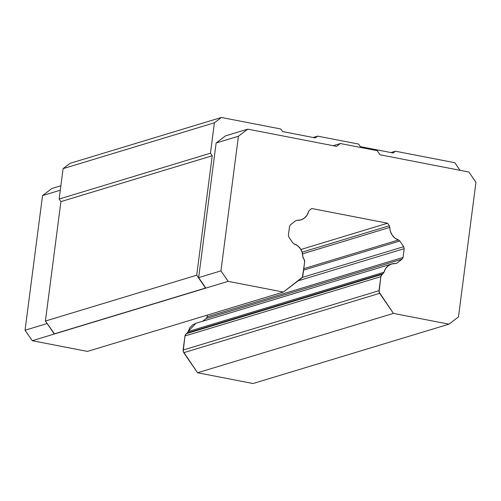 <?xml version="1.0" encoding="UTF-8"?>
<svg xmlns="http://www.w3.org/2000/svg" width="501" height="501" viewBox="0 0 501 501"><rect width="100%" height="100%" fill="white"/><g stroke="black" fill="none" stroke-linecap="round" stroke-linejoin="round"><path stroke-width="0.75" d="M187.217 332.971L185.364 334.718L184.944 335.996L183.197 351.42L197.551 372.757L253.068 383.522L448.965 324.172L458.465 316.939L475.95 182.295L468.886 172.018L380.021 154.79L377.197 150.682L380.021 154.79L468.886 172.018L475.95 182.295L458.465 316.939L448.965 324.172L393.448 313.401L379.652 293.329L183.761 352.685L197.551 372.757L393.448 313.401L197.551 372.757L253.068 383.522L448.965 324.172L393.448 313.401L379.088 292.064L380.835 276.64L184.944 335.996L183.115 350.042L379.013 290.686L183.115 350.042L183.761 352.685L379.652 293.329L379.013 290.686L380.835 276.64L381.255 275.362L383.108 273.615L187.217 332.971L186.222 333.729L382.113 274.373L186.222 333.729L184.944 335.996L380.835 276.64L382.113 274.373L383.108 273.615L187.217 332.971L188.113 331.587L384.004 272.231L383.108 273.615L384.004 272.231A12.575 11.617 -106.9 0 1 391.663 263.964A12.575 11.617 -106.9 0 1 395.446 263.52L396.974 263.056L402.103 259.149L206.205 318.498L202.604 321.247L206.205 318.498L207.17 316.801L403.061 257.445L402.103 259.149L206.205 318.498L206.85 317.759M403.718 246.686L399.811 240.994L303.593 270.152L399.811 240.994L398.477 239.979L399.811 240.994L403.718 246.686L404.201 248.665L298.126 280.81L404.201 248.665L403.718 246.686L302.285 277.422L403.718 246.686M295.659 220.797L290.492 224.73L289.534 226.433L290.492 224.73L295.659 220.797L297.181 220.334L295.659 220.797M288.877 237.192L292.766 242.847L294.1 243.868L292.766 242.847L288.877 237.192L288.394 235.207L288.877 237.192M303.274 258.134L304.026 259.23L304.664 261.873L302.842 275.919L301.564 278.193L283.359 292.058L87.468 351.408L32.252 340.705L25.05 330.228L42.535 195.59L51.853 188.495L60.871 185.765L51.853 188.495L42.535 195.59L60.295 190.211L42.535 195.59L25.05 330.228L47.119 323.54L25.05 330.228L32.252 340.705L54.54 333.948L32.252 340.705L87.468 351.408L283.359 292.058L228.143 281.349L220.941 270.872L238.432 136.241L247.751 129.139L336.616 146.373L340.342 143.53L336.616 146.373L247.751 129.139L225.456 135.896L247.751 129.139L238.432 136.241L216.138 142.992L225.456 135.896L216.138 142.992L238.432 136.241L220.941 270.872L228.143 281.349L54.54 333.948L45.403 321.047L60.915 201.615L212.23 155.767L210.464 153.2L214.409 122.795L63.095 168.643L59.149 199.041L210.464 153.2L59.149 199.041L60.915 201.615L59.149 199.041L63.095 168.643L214.409 122.795L221.398 117.472L70.084 163.32L63.095 168.643L70.084 163.32L221.398 117.472L280.779 128.989L282.545 131.556L315.304 137.907L317.634 136.134L313.156 137.487L317.634 136.134L358.584 144.075L360.351 146.643L393.116 152.993L395.446 151.221L390.962 152.58L395.446 151.221L454.827 162.731L460.024 170.302L454.827 162.731L395.446 151.221L393.116 152.993L360.351 146.643L358.584 144.075L317.634 136.134L315.304 137.907L282.545 131.556L280.779 128.989L221.398 117.472L214.409 122.795L210.464 153.2L212.23 155.767L60.915 201.615L45.403 321.047L54.227 333.891L205.542 288.044L196.718 275.199L45.403 321.047L196.718 275.199L212.23 155.767L196.718 275.199L205.855 288.1L198.653 277.629L220.941 270.872L198.653 277.629L216.138 142.992L198.653 277.629L205.855 288.1L228.143 281.349L283.359 292.058L302.416 277.203L304.664 261.873L304.589 260.495L302.767 256.481L303.274 258.134M188.113 331.587L189.647 328.023L192.346 325.068L195.853 323.295L188.113 331.587L384.004 272.231L385.601 268.574L388.237 265.718L391.644 263.971L396.247 263.432L395.446 263.52L396.974 263.056L402.103 259.149L403.061 257.445L404.201 248.665L403.061 257.445L207.17 316.801L207.389 315.073L207.17 316.801M303.781 268.668L398.477 239.979A12.575 11.617 -106.9 0 1 389.834 227.398L302.535 253.844L389.834 227.398L389.327 225.751L390.423 231.468L392.208 235.169L394.995 238.113L398.477 239.979L303.781 268.668M302.109 252.178L389.327 225.751L387.586 223.214L300.901 249.485L387.586 223.214L311.779 208.516L309.486 210.263L308.591 211.641L309.486 210.263L311.779 208.516L387.586 223.214L389.327 225.751L302.109 252.178M308.591 211.641A12.575 11.617 -106.9 0 1 300.938 219.889A12.575 11.617 -106.9 0 1 297.181 220.334L300.969 219.883L304.357 218.135L306.994 215.292L308.591 211.641M289.534 226.433L288.394 235.207L289.534 226.433M294.1 243.868A12.575 11.617 -106.9 0 1 302.767 256.481L302.178 252.398L300.393 248.684L297.6 245.734L294.1 243.868M333.171 145.703L340.342 143.53L377.197 150.682L340.342 143.53L333.171 145.703M195.766 323.32L391.663 263.964"/></g></svg>
